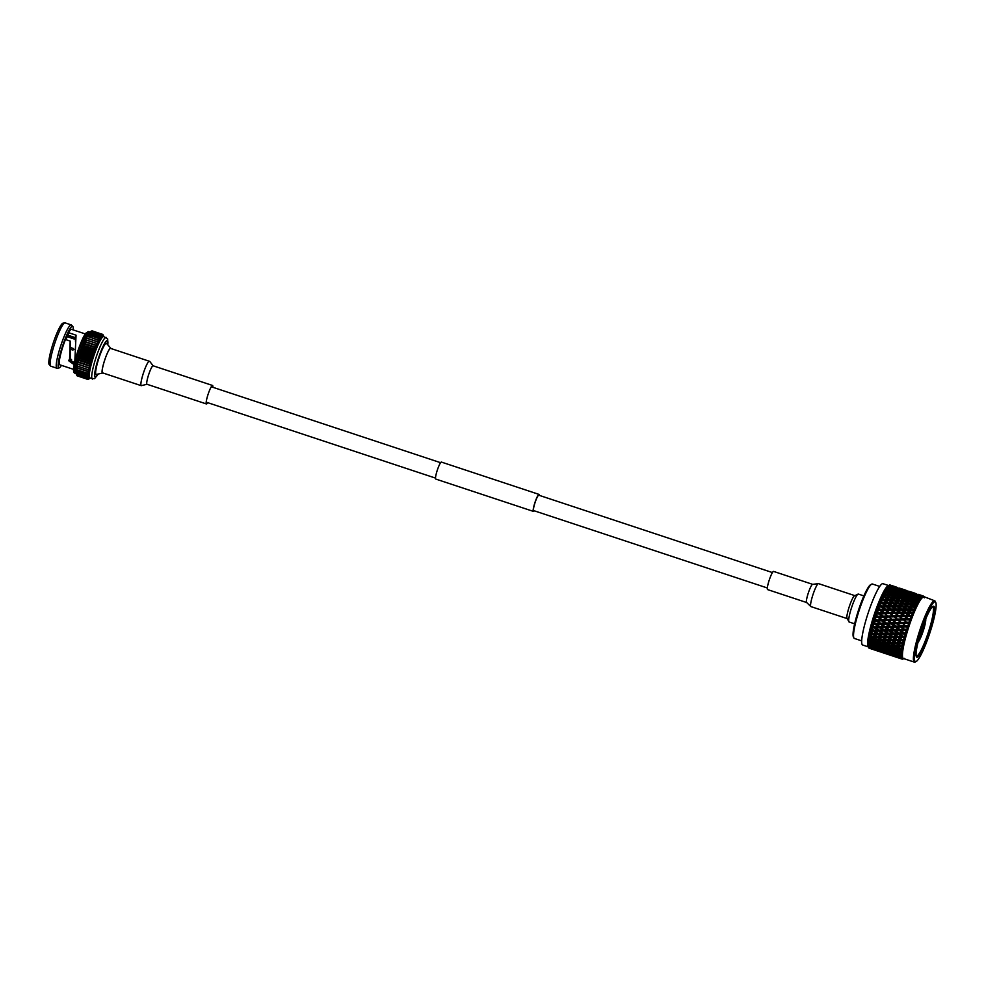 <?xml version="1.0" encoding="UTF-8"?>
<svg xmlns="http://www.w3.org/2000/svg" width="985" height="985" viewBox="0 0 985 985"><rect width="100%" height="100%" fill="white"/><g stroke="black" fill="none" stroke-linecap="round" stroke-linejoin="round"><path stroke-width="1.48" d="M772.437 572.568L538.783 495.196A8.114 1.219 108.3 0 0 535.138 502.362A8.114 1.219 108.3 0 0 533.685 510.612L767.34 587.971M539.324 495.381A8.951 1.342 108.3 0 0 539.054 494.408L441.403 462.076A8.951 1.342 108.3 0 0 437.377 469.968A8.951 1.342 108.3 0 0 435.776 479.067L533.427 511.4A8.951 1.342 108.3 0 0 534.227 510.784M539.054 494.408A8.951 1.342 108.3 0 0 535.027 502.301A8.951 1.342 108.3 0 0 533.427 511.4M102.563 372.859A12.879 1.921 -71.7 0 1 102.514 372.847A12.879 1.921 -71.7 0 1 104.779 359.894A12.879 1.921 -71.7 0 1 110.615 348.407A12.879 1.921 -71.7 0 1 110.652 348.419M207.7 402.668A9.727 1.453 -71.7 0 1 206.431 403.948A9.727 1.453 -71.7 0 1 206.407 403.936A9.727 1.453 -71.7 0 1 208.143 394.16A9.727 1.453 -71.7 0 1 212.551 385.467A9.727 1.453 -71.7 0 1 212.575 385.48A9.727 1.453 -71.7 0 1 212.809 387.265M102.514 372.847A12.879 1.921 -71.7 0 1 102.477 372.835L141.261 385.677A12.879 1.921 -71.7 0 1 141.261 385.677A12.879 1.921 -71.7 0 1 141.224 385.664A12.879 1.921 -71.7 0 1 143.527 372.724A12.879 1.921 -71.7 0 1 149.351 361.236A12.879 1.921 -71.7 0 1 149.4 361.249M89.943 378.215A21.916 3.275 -71.7 0 1 89.881 378.203A21.916 3.275 -71.7 0 1 89.82 378.178L87.505 379.262L77.113 375.814A23.726 3.546 -71.7 0 1 77.064 375.765L87.456 379.2L89.549 377.908L87.246 378.868L76.855 375.42L75.87 373.266A21.916 3.275 -71.7 0 1 75.746 372.909L76.818 375.334L87.209 378.769L89.352 377.415L87.074 378.24L76.682 374.792L75.746 372.909A21.916 3.275 -71.7 0 1 75.636 372.195L76.658 374.657L87.062 378.105L89.241 376.701L87 377.366L76.596 373.931L75.636 372.195A21.916 3.275 -71.7 0 1 75.599 371.271L76.584 373.758L86.988 377.193L89.216 375.777L87 376.282L76.596 372.835L75.599 371.271A21.916 3.275 -71.7 0 1 75.66 370.151L76.608 372.625L87.012 376.073L89.266 374.657L87.099 374.977L76.695 371.53L75.66 370.151A21.916 3.275 -71.7 0 1 75.796 368.833L76.719 371.283L87.123 374.731L89.401 373.34L87.283 373.475L76.879 370.028L75.796 368.833A21.916 3.275 -71.7 0 1 76.005 367.343L76.916 369.757L87.32 373.192L89.623 371.85L76.005 367.343A21.916 3.275 -71.7 0 1 76.301 365.706L77.199 368.033L87.603 371.48L89.918 370.2L76.301 365.706A21.916 3.275 -71.7 0 1 76.67 363.908L77.569 366.161L87.973 369.609L90.288 368.415L76.67 363.908A21.916 3.275 -71.7 0 1 77.113 362L78.024 364.154L88.416 367.59L90.731 366.506L77.113 362A21.916 3.275 -71.7 0 1 77.618 359.993L78.541 362.024L88.933 365.46L91.236 364.499L77.618 359.993A21.916 3.275 -71.7 0 1 78.197 357.912L79.132 359.796L89.524 363.243L91.802 362.418L78.197 357.912A21.916 3.275 -71.7 0 1 78.812 355.77L79.773 357.506L90.177 360.941L92.418 360.276L78.812 355.77A21.916 3.275 -71.7 0 1 79.49 353.603L80.487 355.166L90.879 358.602L93.095 358.097L79.49 353.603A21.916 3.275 -71.7 0 1 80.191 351.411L81.238 352.802L91.63 356.25L93.809 355.917L80.191 351.411A21.916 3.275 -71.7 0 1 80.942 349.256L82.026 350.451L92.43 353.886L94.548 353.763L80.942 349.256A21.916 3.275 -71.7 0 1 81.706 347.126L95.311 351.633L81.706 347.126A21.916 3.275 -71.7 0 1 82.494 345.07L96.099 349.577L82.494 345.07A21.916 3.275 -71.7 0 1 83.282 343.088L96.887 347.594L83.282 343.088A21.916 3.275 -71.7 0 1 84.07 341.216L97.675 345.723L96.493 343.445L86.101 339.997L84.07 341.216A21.916 3.275 -71.7 0 1 84.845 339.48L98.463 343.987L97.33 341.623L86.939 338.175L84.845 339.48A21.916 3.275 -71.7 0 1 85.609 337.88L99.214 342.386L98.143 339.973L87.751 336.525L85.609 337.88A21.916 3.275 -71.7 0 1 86.348 336.451L87.887 336.254L99.953 340.958L98.931 338.495L88.527 335.06L86.348 336.451A21.916 3.275 -71.7 0 1 87.049 335.208L88.662 334.826L99.054 338.261L100.655 339.714L99.67 337.227L89.266 333.792L87.049 335.208A21.916 3.275 -71.7 0 1 87.702 334.149L89.389 333.595L99.793 337.03L101.307 338.655L100.359 336.18L89.955 332.733L87.702 334.149A21.916 3.275 -71.7 0 1 88.305 333.299L90.078 332.573L100.47 336.02L101.923 337.806L100.987 335.356L90.595 331.908L88.305 333.299A21.916 3.275 -71.7 0 1 88.859 332.659L90.694 331.785L101.098 335.232L102.465 337.165L101.553 334.765L91.162 331.317L88.859 332.659A21.916 3.275 -71.7 0 1 89.352 332.253L91.248 331.243L101.652 334.678L102.957 336.747L102.058 334.42L91.654 330.972L89.475 332.167A21.916 3.275 -71.7 0 1 89.573 332.117M59.863 364.832A18.666 2.795 -71.7 0 1 59.802 364.819A18.666 2.795 -71.7 0 1 59.753 364.795A18.666 2.795 -71.7 0 1 65.466 339.505L70.169 341.069L69.578 359.205L68.531 360.608L74.171 364.684M61.439 365.349A21.916 3.275 -71.7 0 1 59.051 367.922A21.916 3.275 -71.7 0 1 58.718 367.873A21.916 3.275 -71.7 0 1 62.708 345.624A21.916 3.275 -71.7 0 1 72.631 326.306A21.916 3.275 -71.7 0 1 72.779 326.429A21.916 3.275 -71.7 0 1 73.173 329.901M59.051 367.922L57.179 368.23A22.803 3.411 -71.7 0 1 56.896 368.218A22.803 3.411 -71.7 0 1 56.834 368.181A22.803 3.411 -71.7 0 1 60.91 345.255A22.803 3.411 -71.7 0 1 71.24 324.902A22.803 3.411 -71.7 0 1 71.302 324.939A22.803 3.411 -71.7 0 1 71.474 325.062L72.779 326.429M50.863 366.211A22.803 3.411 -71.7 0 1 50.801 366.198A22.803 3.411 -71.7 0 1 50.727 366.161A22.803 3.411 -71.7 0 1 50.567 366.038A22.803 3.411 -71.7 0 1 54.729 343.469A22.803 3.411 -71.7 0 1 64.862 322.871A22.803 3.411 -71.7 0 1 65.133 322.883A22.803 3.411 -71.7 0 1 65.207 322.92M67.312 334.974L68.088 335.232L65.7 339.591M75.463 341.339L75.537 337.695L68.088 335.232L68.593 332.708A18.666 2.795 -71.7 0 1 71.536 329.372A18.666 2.795 -71.7 0 1 71.597 329.384M69.258 359.587L74.564 362.775M70.169 341.069L70.538 357.629L69.578 359.205L71.548 359.451M107.66 344.676A18.863 2.82 108.3 0 0 107.254 340.995A18.863 2.82 108.3 0 0 107.193 340.97A18.863 2.82 108.3 0 0 98.648 357.801A18.863 2.82 108.3 0 0 95.274 376.762A18.863 2.82 108.3 0 0 95.336 376.787A18.863 2.82 108.3 0 0 97.921 374.078M110.96 348.53A13.113 1.958 108.3 0 0 110.837 348.284A13.113 1.958 108.3 0 0 110.726 348.197A13.113 1.958 108.3 0 0 104.792 359.759A13.113 1.958 108.3 0 0 102.403 373.056A13.113 1.958 108.3 0 0 102.625 373.081A13.113 1.958 108.3 0 0 102.871 372.97M102.625 373.081L96.345 374.423A16.363 2.45 -71.7 0 1 96.124 374.411A16.363 2.45 -71.7 0 1 98.993 357.949A16.363 2.45 -71.7 0 1 106.405 343.334A16.363 2.45 -71.7 0 1 106.454 343.359A16.363 2.45 -71.7 0 1 106.589 343.457L110.837 348.284M96.124 374.411A16.363 2.45 -71.7 0 1 96.074 374.398L94.794 373.98M75.525 339.283L66.709 336.365M73.937 349.577L73.432 348.53L70.07 347.422L73.321 348.481L73.838 349.527L72.804 350.057L70.058 349.146M73.432 348.53L73.838 349.527M69.701 359.02L71.289 360.03L69.27 359.784M66.955 335.774L75.537 338.618M75.513 339.456L66.648 336.513M75.537 337.695L76.054 335.171L68.593 332.708M74.798 361.692L76.054 335.171M90.583 378.018L88.281 379.299A23.726 3.546 -71.7 0 1 88.194 379.336L90.164 378.215L87.85 379.397A23.726 3.546 -71.7 0 1 87.788 379.397L89.82 378.178A21.916 3.275 -71.7 0 1 89.549 377.908A21.916 3.275 -71.7 0 1 89.352 377.415A21.916 3.275 -71.7 0 1 89.241 376.701A21.916 3.275 -71.7 0 1 89.216 375.777A21.916 3.275 -71.7 0 1 89.266 374.657A21.916 3.275 -71.7 0 1 89.401 373.34A21.916 3.275 -71.7 0 1 89.623 371.85A21.916 3.275 -71.7 0 1 89.918 370.2A21.916 3.275 -71.7 0 1 90.288 368.415A21.916 3.275 -71.7 0 1 90.731 366.506L77.113 362M90.127 378.277L88.281 379.299M77.359 375.901L87.788 379.397M76.818 375.334A23.726 3.546 -71.7 0 0 76.855 375.42L75.931 373.401A21.916 3.275 -71.7 0 1 75.87 373.266M90.731 366.506A21.916 3.275 -71.7 0 1 91.236 364.499L77.618 359.993M91.236 364.499A21.916 3.275 -71.7 0 1 91.802 362.418L78.197 357.912M91.802 362.418A21.916 3.275 -71.7 0 1 92.418 360.276L90.755 359.008L78.812 355.77M92.418 360.276A21.916 3.275 -71.7 0 1 93.095 358.097L91.494 356.656L81.102 353.209L79.49 353.603M93.095 358.097A21.916 3.275 -71.7 0 1 93.809 355.917L92.282 354.304L81.89 350.857L80.191 351.411M93.809 355.917A21.916 3.275 -71.7 0 1 94.548 353.763L93.095 351.977L82.703 348.53L80.942 349.256M94.548 353.763A21.916 3.275 -71.7 0 1 95.311 351.633L93.944 349.7L83.54 346.252L81.706 347.126M95.311 351.633A21.916 3.275 -71.7 0 1 96.099 349.577L94.794 347.508L84.39 344.06L82.494 345.07M96.099 349.577A21.916 3.275 -71.7 0 1 96.887 347.594L95.644 345.415L85.252 341.967L83.282 343.088M102.058 334.42A23.726 3.546 -71.7 0 1 102.132 334.383L91.74 330.935A23.726 3.546 -71.7 0 0 91.654 330.972L89.352 332.253A21.916 3.275 -71.7 0 1 89.475 332.167M102.132 334.383L103.376 336.562L102.477 334.309L91.864 330.972M102.477 334.309A23.726 3.546 -71.7 0 1 102.551 334.321L103.72 336.599L102.822 334.457L92.147 330.874A23.726 3.546 -71.7 0 0 92.085 330.874M102.822 334.457A23.726 3.546 -71.7 0 1 102.871 334.506L103.905 336.661M50.567 366.038L49.25 364.672A21.916 3.275 -71.7 0 1 53.252 342.977A21.916 3.275 -71.7 0 1 62.991 323.178L64.862 322.871M96.887 347.594A21.916 3.275 -71.7 0 1 97.675 345.723A21.916 3.275 -71.7 0 1 98.463 343.987A21.916 3.275 -71.7 0 1 99.214 342.386A21.916 3.275 -71.7 0 1 99.953 340.958A21.916 3.275 -71.7 0 1 100.655 339.714A21.916 3.275 -71.7 0 1 101.307 338.655A21.916 3.275 -71.7 0 1 101.923 337.806A21.916 3.275 -71.7 0 1 102.465 337.165A21.916 3.275 -71.7 0 1 102.957 336.747A21.916 3.275 -71.7 0 1 103.376 336.562A21.916 3.275 -71.7 0 1 103.659 336.575A21.916 3.275 -71.7 0 1 103.72 336.599M916.173 656.072A26.004 3.891 108.3 0 0 916.346 656.158A26.004 3.891 108.3 0 0 924.164 643.599A26.004 3.891 108.3 0 0 932.376 617.62A26.004 3.891 108.3 0 0 932.696 606.772A26.004 3.891 108.3 0 0 932.5 606.748M916.198 661.477L915.176 662.006A32.296 4.826 -71.7 0 1 914.363 662.129A32.296 4.826 -71.7 0 1 916.949 639.733A32.296 4.826 -71.7 0 1 929.877 606.034A32.296 4.826 -71.7 0 1 934.666 600.801A32.296 4.826 -71.7 0 1 935.245 601.392L935.75 602.426A31.471 4.703 108.3 0 0 930.529 606.945A31.471 4.703 108.3 0 0 917.343 641.937A31.471 4.703 108.3 0 0 916.198 661.477A31.471 4.703 108.3 0 0 920.064 656.503A31.471 4.703 108.3 0 0 932.044 625.881A31.471 4.703 108.3 0 0 935.75 602.426M914.363 662.129L903.43 658.509A32.296 4.826 -71.7 0 1 906.015 636.113A32.296 4.826 -71.7 0 1 918.943 602.414A32.296 4.826 -71.7 0 1 923.733 597.181L923.154 595.95L920.766 595.162L922.354 595.679M902.863 659.027L904.292 658.349L902.949 659.051A33.293 4.974 -71.7 0 1 902.937 659.051L902.728 659.137A33.293 4.974 -71.7 0 1 902.506 659.174L902.322 659.174A33.293 4.974 -71.7 0 1 902.309 659.174L903.368 658.534L902.137 659.125A33.293 4.974 -71.7 0 1 901.964 659.027L903.134 658.399L901.817 658.903A33.293 4.974 -71.7 0 1 901.817 658.891L902.925 658.165L901.694 658.719A33.293 4.974 -71.7 0 1 901.558 658.485L902.753 657.845L901.46 658.226A33.293 4.974 -71.7 0 1 901.46 658.214L902.605 657.401L901.374 657.918A33.293 4.974 -71.7 0 1 901.3 657.549L902.506 656.909L901.238 657.167A33.293 4.974 -71.7 0 1 901.238 657.155L902.432 656.281L901.201 656.736A33.293 4.974 -71.7 0 1 901.176 656.232L902.395 655.616L901.164 655.739A33.293 4.974 -71.7 0 1 901.164 655.714L902.395 654.803L901.176 655.197A33.293 4.974 -71.7 0 1 901.201 654.557L902.432 653.966L901.238 653.954A33.293 4.974 -71.7 0 1 901.238 653.929L902.494 652.981L901.287 653.301A33.293 4.974 -71.7 0 1 901.361 652.538L902.592 651.984L901.447 651.848A33.293 4.974 -71.7 0 1 901.447 651.811L902.74 650.839L901.546 651.085A33.293 4.974 -71.7 0 1 901.669 650.211L902.9 649.706L901.792 649.423A33.293 4.974 -71.7 0 1 901.804 649.386L903.122 648.413L901.94 648.561A33.293 4.974 -71.7 0 1 902.125 647.601L903.343 647.157L902.285 646.726A33.293 4.974 -71.7 0 1 902.297 646.689L903.627 645.729L902.482 645.791A33.293 4.974 -71.7 0 1 902.703 644.732L903.922 644.362L902.9 643.784A33.293 4.974 -71.7 0 1 902.913 643.747L904.267 642.823L903.134 642.774A33.293 4.974 -71.7 0 1 903.405 641.654L904.612 641.346L903.651 640.644A33.293 4.974 -71.7 0 1 903.664 640.595L905.018 639.721L903.922 639.573A33.293 4.974 -71.7 0 1 904.218 638.391L905.412 638.169L904.501 637.344A33.293 4.974 -71.7 0 1 904.513 637.283L905.868 636.482L904.809 636.224A33.293 4.974 -71.7 0 1 905.153 634.993L906.323 634.869L905.461 633.909A33.293 4.974 -71.7 0 1 905.474 633.86L906.828 633.121L905.794 632.764A33.293 4.974 -71.7 0 1 906.175 631.508L907.32 631.471L906.508 630.4A33.293 4.974 -71.7 0 1 906.52 630.351L907.862 629.698L906.865 629.23A33.293 4.974 -71.7 0 1 907.271 627.962L908.392 628.036L907.628 626.854A33.293 4.974 -71.7 0 1 907.653 626.792L908.97 626.251L908.022 625.684A33.293 4.974 -71.7 0 1 908.441 624.416L909.537 624.588L908.823 623.32A33.293 4.974 -71.7 0 1 908.835 623.259L910.14 622.828L909.217 622.163A33.293 4.974 -71.7 0 1 909.66 620.907L910.719 621.19L910.054 619.824A33.293 4.974 -71.7 0 1 910.078 619.774L911.359 619.454L910.472 618.703A33.293 4.974 -71.7 0 1 910.928 617.496L911.95 617.878L911.322 616.438A33.293 4.974 -71.7 0 1 911.347 616.388L912.59 616.204L911.741 615.354A33.293 4.974 -71.7 0 1 912.208 614.197L913.193 614.677L912.615 613.199A33.293 4.974 -71.7 0 1 912.627 613.15L913.846 613.089L913.033 612.165A33.293 4.974 -71.7 0 1 913.489 611.069L914.449 611.648L913.895 610.121A33.293 4.974 -71.7 0 1 913.92 610.084L915.09 610.158L914.314 609.161A33.293 4.974 -71.7 0 1 914.769 608.139L915.681 608.828L915.163 607.277A33.293 4.974 -71.7 0 1 915.188 607.24L916.309 607.462L915.582 606.391A33.293 4.974 -71.7 0 1 916.025 605.467L916.9 606.243L916.407 604.679A33.293 4.974 -71.7 0 1 916.419 604.642L917.503 605.012L916.801 603.891A33.293 4.974 -71.7 0 1 917.232 603.066L918.069 603.928L917.601 602.377A33.293 4.974 -71.7 0 1 917.614 602.34L918.648 602.845L917.971 601.687A33.293 4.974 -71.7 0 1 918.18 601.33A33.293 4.974 -71.7 0 1 918.377 600.973L919.177 601.921L918.722 600.382A33.293 4.974 -71.7 0 1 918.746 600.357L919.731 600.998L919.079 599.803L914.462 597.92L912.787 598.227L913.144 597.169L910.238 595.568L908.552 595.9L908.921 594.854L906.003 593.315L904.304 593.672L904.673 592.625L901.743 591.148L900.019 591.517L900.401 590.495L897.446 589.079L895.722 589.461L896.091 588.451L892.619 587.232M905.018 639.721L902.358 639.733L903.664 640.595M871.823 647.428L871.553 648.438L874.914 649.768L868.647 647.699A33.293 4.974 -71.7 0 1 868.622 647.674L868.524 647.441A33.293 4.974 -71.7 0 1 868.425 647.157L870.014 647.81L868.007 646.394A32.296 4.826 -71.7 0 1 871.811 622.311A32.296 4.826 -71.7 0 1 884.099 590.877A32.296 4.826 -71.7 0 1 888.076 585.767A32.296 4.826 -71.7 0 1 888.236 585.693M869.078 648.167A33.293 4.974 -71.7 0 1 869.053 648.155L875.345 650.235L869.078 648.167M868.905 648.044A33.293 4.974 -71.7 0 1 868.77 647.884L870.383 648.487L868.905 648.044M869.73 645.323L868.179 645.064A33.293 4.974 -71.7 0 1 868.179 644.547L871.54 645.003L871.208 646.062L874.471 647.65L876.281 647.305L875.973 648.364L879.26 649.891L872.772 647.736L871.614 646.394L871.306 647.428L874.618 648.893L868.351 646.837L867.797 645.741L868.425 647.157M868.351 646.837A33.293 4.974 -71.7 0 1 868.339 646.788L871.306 647.428M868.278 646.443A33.293 4.974 -71.7 0 1 868.228 646.037L869.804 646.751L867.76 645.569L868.339 646.788M874.471 647.65L871.257 647.046L867.637 644.559L868.228 646.037M868.204 645.606A33.293 4.974 -71.7 0 1 868.204 645.532L871.208 646.062M869.792 643.537L868.228 643.34A33.293 4.974 -71.7 0 1 868.278 642.7L871.602 643.267L871.257 644.325L874.471 646.037L871.208 645.557L867.625 643.033L868.179 644.547M868.191 644.005A33.293 4.974 -71.7 0 1 868.204 643.919L871.257 644.325M868.228 643.34L867.637 642.725L868.204 643.919M870.001 641.42L868.413 641.272A33.293 4.974 -71.7 0 1 868.511 640.533L871.811 641.21L871.442 642.257L874.618 644.079L871.306 643.71L867.748 641.161L868.278 642.7M868.339 642.06A33.293 4.974 -71.7 0 1 868.339 641.949L871.442 642.257M868.413 641.272L867.785 640.804L868.339 641.949M870.358 638.994L868.745 638.896A33.293 4.974 -71.7 0 1 868.881 638.058L872.156 638.859L871.774 639.881L874.902 641.801L871.54 641.543L868.019 638.97L868.511 640.533M868.61 639.782A33.293 4.974 -71.7 0 1 868.635 639.671L871.774 639.881M868.745 638.896L868.068 638.563L868.635 639.671M870.851 636.298L869.213 636.236A33.293 4.974 -71.7 0 1 869.398 635.325L872.636 636.236L872.242 637.221L875.32 639.24L871.91 639.08L868.413 636.507L868.881 638.058M869.029 637.233A33.293 4.974 -71.7 0 1 869.053 637.098L872.242 637.221M869.213 636.236L868.499 636.051L869.053 637.098M872.217 630.215L870.543 630.228A33.293 4.974 -71.7 0 1 870.802 629.169L873.954 630.326L873.572 631.213L876.551 633.367L878.312 633.441L877.93 634.352L880.935 636.495L877.45 636.445L873.227 633.38L869.817 633.343A33.293 4.974 -71.7 0 1 870.038 632.345L873.227 633.38L872.845 634.315L875.874 636.421L872.427 636.335L868.942 633.786L869.398 635.325M869.583 634.414A33.293 4.974 -71.7 0 1 869.62 634.266L872.845 634.315M869.817 633.343L869.041 633.293L869.62 634.266M873.067 626.903L871.38 626.94A33.293 4.974 -71.7 0 1 871.676 625.844L874.791 627.113L874.409 627.925L877.364 630.141L879.088 630.302L878.706 631.151L881.673 633.343L883.422 633.466L883.04 634.34L886.032 636.507L887.78 636.581L887.399 637.492L890.403 639.622L886.931 639.585L882.695 636.519L880.935 636.495L882.695 636.519L878.312 633.441L873.067 633.367L869.595 630.843L870.038 632.345M870.26 631.373A33.293 4.974 -71.7 0 1 870.297 631.225L873.572 631.213M870.543 630.228L869.718 630.314L870.297 631.225M874.027 623.468L872.316 623.53A33.293 4.974 -71.7 0 1 872.648 622.397L875.714 623.776L875.357 624.502L878.263 626.768L879.962 627.026L879.605 627.79L882.535 630.043L884.247 630.252L883.877 631.053L886.832 633.281L888.556 633.441L888.174 634.291L891.142 636.482L892.89 636.593L892.508 637.48L895.5 639.647L897.249 639.708L896.867 640.619L899.871 642.762L896.399 642.712L892.164 639.647L890.403 639.622L892.164 639.647L883.422 633.466L878.312 633.441L870.358 627.716L870.802 629.169M871.06 628.147A33.293 4.974 -71.7 0 1 871.109 627.987L874.409 627.925M871.38 626.94L870.506 627.162L871.109 627.987M902.9 643.784L899.871 642.762L901.632 642.786L888.556 633.441L883.422 633.466L871.971 624.773L871.232 624.453L871.676 625.844M871.971 624.773A33.293 4.974 -71.7 0 1 872.02 624.613L875.357 624.502M872.316 623.53L871.393 623.874L872.02 624.613M876.194 616.413L874.471 616.487A33.293 4.974 -71.7 0 1 874.852 615.329L882.006 620.218L881.661 620.796L884.542 623.099L886.204 623.505L885.86 624.145L888.741 626.423L890.415 626.78L890.058 627.47L892.964 629.735L894.651 630.055L894.282 630.782L897.2 633.035L898.911 633.293L888.556 633.441L872.969 621.301L872.205 621.079L872.648 622.397M872.969 621.301A33.293 4.974 -71.7 0 1 873.018 621.129L876.391 621.006L880.947 623.653L876.736 620.365L872.378 620.488L873.018 621.129M873.35 620.021A33.293 4.974 -71.7 0 1 873.707 618.875L875.074 619.959L872.378 620.488M875.074 619.959L876.724 619.897L874.064 617.767L873.252 617.644L873.707 618.875M874.064 617.767A33.293 4.974 -71.7 0 1 874.114 617.595L877.5 617.46M874.471 616.487L873.449 617.053L874.114 617.595M877.389 612.879L875.653 612.941A33.293 4.974 -71.7 0 1 876.047 611.796L891.474 623.357L891.142 623.936L894.011 626.226L895.661 626.645L895.316 627.273L898.209 629.563L899.884 629.92L899.527 630.597L902.432 632.875L904.119 633.183L898.911 633.293L898.542 634.069L901.472 636.31L903.196 636.519L875.209 614.209L874.372 614.197L874.852 615.329M875.209 614.209A33.293 4.974 -71.7 0 1 875.271 614.049L878.682 613.926M875.653 612.941L874.569 613.606L875.271 614.049M905.461 633.909L876.428 610.7L875.554 610.786L876.047 611.796M876.428 610.7A33.293 4.974 -71.7 0 1 876.49 610.528L879.913 610.429L882.732 612.695L879.063 612.818M876.872 609.444A33.293 4.974 -71.7 0 1 877.29 608.324L878.62 609.395L876.872 609.444L875.763 610.195L876.49 610.528M878.62 609.395L880.184 610.109L880.307 609.346L877.684 607.252L876.773 607.437L877.29 608.324M877.684 607.252A33.293 4.974 -71.7 0 1 877.746 607.092L881.181 607.019L883.988 609.247L880.307 609.346M878.14 606.034A33.293 4.974 -71.7 0 1 878.558 604.95L879.888 606.009L878.14 606.034L876.982 606.871L877.746 607.092M879.888 606.009L881.415 606.822L881.575 605.984L878.965 603.928L878.004 604.187L878.558 604.95M878.965 603.928A33.293 4.974 -71.7 0 1 879.026 603.768L882.462 603.743L885.269 605.935L881.575 605.984M879.42 602.771A33.293 4.974 -71.7 0 1 879.851 601.736L881.181 602.758L879.42 602.771L878.226 603.645L879.026 603.768M881.181 602.758L882.659 603.657L882.868 602.758L880.245 600.764L879.26 601.109L879.851 601.736M880.245 600.764A33.293 4.974 -71.7 0 1 880.307 600.616L883.754 600.653L886.549 602.771L882.868 602.758M880.713 599.668A33.293 4.974 -71.7 0 1 881.132 598.708L882.462 599.693L879.47 600.591M882.462 599.693L883.914 600.69L884.148 599.717L881.526 597.796L880.504 598.215L881.132 598.708M881.526 597.796A33.293 4.974 -71.7 0 1 881.587 597.661L885.022 597.772L887.83 599.803L884.148 599.717M881.981 596.787A33.293 4.974 -71.7 0 1 882.4 595.9L883.73 596.848L881.981 596.787L880.713 597.735L881.587 597.661M883.73 596.848L885.146 597.92L885.416 596.91L882.782 595.063L881.723 595.543L882.4 595.9M882.782 595.063A33.293 4.974 -71.7 0 1 882.843 594.94L886.266 595.137L889.086 597.082L885.416 596.91M883.225 594.152A33.293 4.974 -71.7 0 1 883.631 593.352L884.973 594.25L883.225 594.152L881.932 595.112L882.843 594.94M884.973 594.25L886.352 595.396L886.648 594.361L884.001 592.613L882.917 593.142L883.631 593.352M884.001 592.613A33.293 4.974 -71.7 0 1 884.062 592.502L887.46 592.785L890.305 594.632L886.648 594.361M884.432 591.788A33.293 4.974 -71.7 0 1 884.813 591.098L886.168 591.948L884.062 592.502M886.168 591.948L887.51 593.167L887.83 592.108L885.17 590.446L884.05 591.025L884.813 591.098M885.17 590.446A33.293 4.974 -71.7 0 1 885.195 590.409L888.605 590.741L891.474 592.477L887.83 592.108M868.228 646.85L862.651 645.015A32.296 4.826 -71.7 0 1 865.249 622.606A32.296 4.826 -71.7 0 1 878.177 588.919A32.296 4.826 -71.7 0 1 882.966 583.686L888.532 585.533M879.703 586.432L872.414 584.019A28.663 4.285 108.3 0 0 871.7 584.13A28.663 4.285 108.3 0 0 868.167 588.661A28.663 4.285 108.3 0 0 857.258 616.561A28.663 4.285 108.3 0 0 853.884 637.935A28.663 4.285 108.3 0 0 854.389 638.452L861.69 640.866M853.884 637.935L853.379 636.901A27.839 4.162 -71.7 0 1 856.654 616.142A27.839 4.162 -71.7 0 1 867.243 589.055A27.839 4.162 -71.7 0 1 870.678 584.659L871.7 584.13M917.183 646.012A26.841 4.014 -71.7 0 1 933.066 606.341A26.841 4.014 -71.7 0 1 933.411 617.435A26.841 4.014 -71.7 0 1 924.238 645.889A26.841 4.014 -71.7 0 1 916.382 656.724A26.841 4.014 -71.7 0 1 917.183 646.012M925.728 619.048A12.694 1.896 108.3 0 1 925.358 623.037L924.829 622.335L924.977 623.702A11.438 1.711 108.3 0 0 925.297 620.107M924.977 623.702L924.004 623.382M812.674 584.351L773.619 571.423A9.567 1.428 108.3 0 0 770.738 576.04A9.567 1.428 108.3 0 0 767.709 585.607A9.567 1.428 108.3 0 0 767.598 589.596L806.653 602.524A9.567 1.428 108.3 0 1 806.777 598.535A9.567 1.428 108.3 0 1 811.258 585.903A9.567 1.428 108.3 0 1 812.674 584.351L818.523 583.625A12.103 1.81 108.3 0 0 816.725 585.582A12.103 1.81 108.3 0 0 811.061 601.552A12.103 1.81 108.3 0 0 810.914 606.6L847.223 618.617A12.103 1.81 108.3 0 1 847.359 613.569A12.103 1.81 108.3 0 1 853.035 597.612A12.103 1.81 108.3 0 1 854.82 595.642L858.366 594.078A14.701 2.204 108.3 0 0 856.187 596.454A14.701 2.204 108.3 0 0 849.304 615.859A14.701 2.204 108.3 0 0 849.119 621.991L854.648 623.825M918.069 642.158A12.694 1.896 108.3 0 0 919.03 640.853L918.118 641.247L919.03 640.853L918.709 639.684M923.536 624.625L925.075 624.342A12.694 1.896 108.3 0 1 919.534 639.967L918.623 640.361L919.534 639.967L918.98 638.723M918.352 641.05A11.438 1.711 108.3 0 0 919.239 639.868M919.744 638.982A11.438 1.711 108.3 0 0 924.706 625.007M891.536 585.496L889.898 584.979A33.293 4.974 -71.7 0 1 890.083 585.004L891.597 585.558M889.689 584.991A33.293 4.974 -71.7 0 1 889.714 584.991L895.968 587.072L889.689 584.991L888.458 585.607M897.163 588.464L897.557 587.54L894.405 586.494M894.503 586.469L897.557 587.54M892.73 586.888L893.112 586.001L892.361 585.755L893.949 586.272L890.243 585.065M896.535 587.146L893.112 586.001M888.076 585.767L889.295 585.139A33.293 4.974 -71.7 0 1 889.295 585.139A33.293 4.974 -71.7 0 1 889.48 585.053L890.92 585.607L887.916 585.866L889.024 585.299L895.291 587.38L888.999 585.324L887.78 585.952L890.169 586.124L887.14 586.531L888.224 586.001L894.478 588.094L888.187 586.038L886.992 586.678L889.307 587.035L887.608 586.703L886.254 587.565L890.649 587.7L893.567 589.19L887.276 587.146L886.094 587.774L888.347 588.316L886.635 588.045L885.293 588.956L889.664 589.042L892.558 590.655L888.95 590.175L886.266 588.624L885.109 589.227L887.288 589.966L885.22 590.36A33.293 4.974 -71.7 0 1 885.22 590.36M896.498 588.771L896.879 587.799L893.555 586.666M893.875 586.592L896.879 587.799M892.114 587.011L892.508 586.063M901.583 590.138L901.964 589.19L898.726 588.107M898.936 588.045L901.964 589.19M906.643 591.603L907.025 590.68L903.873 589.633M903.971 589.609L907.025 590.68M902.198 590.027L902.58 589.141L901.829 588.882L903.417 589.412L899.502 588.131M906.003 590.286L902.58 589.141M893.136 587.109L899.637 589.264L896.091 588.451M891.388 587.503L891.77 586.506M900.856 590.643L901.238 589.646L897.827 588.476M898.246 588.365L901.238 589.646M905.978 591.911L906.36 590.938L903.023 589.806M903.343 589.732L906.36 590.938M911.051 593.278L911.433 592.33L908.195 591.234M908.416 591.185L911.433 592.33M916.112 594.743L916.493 593.82L913.341 592.773M913.44 592.748L916.493 593.82M911.654 593.155L912.048 592.268L911.297 592.022L912.873 592.539L908.97 591.271M915.471 593.413L912.048 592.268M889.307 587.035L890.563 588.39L890.933 587.356M893.567 589.19L894.836 590.532L895.205 589.486L892.275 588.008L890.563 588.39M892.275 588.008L898.776 590.163L895.205 589.486M897.446 589.079L903.959 591.234L900.401 590.495M901.743 591.148L905.301 591.874L909.487 594.657L909.869 593.623L906.914 592.219L905.19 592.601L905.572 591.591L902.088 590.372M902.605 590.249L909.106 592.391L905.572 591.591M910.325 593.77L910.706 592.785L907.308 591.603M907.727 591.505L910.706 592.785M915.447 595.051L915.828 594.078L912.492 592.945M912.812 592.859L915.828 594.078M920.519 596.405L920.913 595.457L917.663 594.374M917.885 594.324L934.666 600.801M922.908 595.876L922.797 595.9A33.293 4.974 -71.7 0 0 922.576 595.937L920.913 595.457M921.135 596.294L921.517 595.408L918.439 594.398M923.474 596.184L923.327 596.048A33.293 4.974 -71.7 0 0 923.154 595.95L921.517 595.408M888.347 588.316L889.627 589.633L889.984 588.587M892.558 590.655L893.851 591.96L894.208 590.901L891.314 589.301L889.627 589.633M891.314 589.301L897.815 591.456L894.208 590.901M897.815 591.456L899.096 592.773L899.453 591.714L896.535 590.175L894.836 590.532M896.535 590.175L903.036 592.33L899.453 591.714M898.776 590.163L900.019 591.517M906.914 592.219L913.415 594.374L909.869 593.623M906.003 593.315L909.574 593.967L913.772 596.799L914.142 595.765L911.211 594.287L914.769 595.002L918.968 597.796L919.337 596.762L916.382 595.346L914.659 595.74L915.04 594.718L911.544 593.499M912.061 593.376L918.574 595.531L915.04 594.718M919.793 596.91L920.175 595.913L916.776 594.743M917.195 594.644L922.132 596.147L922.797 597.316L922.354 596.024A33.293 4.974 -71.7 0 1 922.366 596.024L923.142 597.156L922.576 595.937M887.288 589.966L888.605 591.234L888.95 590.175M891.474 592.477L892.792 593.721L893.124 592.662L890.255 590.938L888.605 591.234M890.255 590.938L893.875 591.419L896.756 593.093L893.124 592.662M896.756 593.093L898.074 594.361L898.418 593.302L895.525 591.64L893.851 591.96M895.525 591.64L899.133 592.17L902.038 593.795L898.418 593.302M902.038 593.795L903.331 595.088L903.676 594.041L900.783 592.428L899.096 592.773M900.783 592.428L907.284 594.583L903.676 594.041M903.036 592.33L904.304 593.672M908.244 593.302L904.673 592.625M911.211 594.287L909.487 594.657M916.382 595.346L919.928 596.134L922.046 597.92L921.861 596.331L920.175 595.913M890.305 594.632L891.659 595.814L891.979 594.768L889.135 592.933L887.51 593.167M889.135 592.933L892.767 593.29L895.624 595.088L891.979 594.768M895.624 595.088L896.978 596.294L897.298 595.248L894.429 593.462L892.792 593.721M894.429 593.462L898.074 593.881L900.943 595.617L897.298 595.248M900.943 595.617L902.26 596.861L902.605 595.802L899.724 594.078L898.074 594.361M899.724 594.078L903.356 594.546L906.225 596.233L902.605 595.802M906.225 596.233L907.53 597.501L907.875 596.442L904.993 594.78L903.331 595.088M904.993 594.78L908.601 595.309L911.494 596.935L907.875 596.442M907.284 594.583L908.552 595.9M910.238 595.568L916.752 597.723L913.144 597.169M912.504 595.469L908.921 594.854M916.752 597.723L918.032 599.04L918.389 597.981L915.471 596.442L913.772 596.799M915.471 596.442L919.054 597.107L921.184 598.892L921.037 597.107L919.337 596.762M917.712 596.442L914.142 595.765M920.679 597.415L920.753 597.439A33.293 4.974 -71.7 0 1 920.753 597.439L918.968 597.796M889.086 597.082L890.477 598.19L890.76 597.169L887.941 595.236L886.352 595.396M887.941 595.236L891.597 595.482L894.442 597.39L890.76 597.169M894.442 597.39L895.821 598.535L896.116 597.501L893.272 595.617L891.659 595.814M893.272 595.617L896.929 595.913L899.785 597.772L896.116 597.501M899.785 597.772L901.14 598.954L901.447 597.895L898.603 596.073L896.978 596.294M898.603 596.073L902.248 596.43L905.092 598.215L901.447 597.895M905.092 598.215L906.434 599.434L906.766 598.375L903.91 596.602L902.26 596.861M903.91 596.602L907.542 597.009L910.411 598.757L906.766 598.375M910.411 598.757L911.728 600L912.073 598.942L909.192 597.218L907.53 597.501M909.192 597.218L912.812 597.686L915.705 599.372L912.073 598.942M911.494 596.935L912.787 598.227M914.462 597.92L918.069 598.449L920.224 600.234L919.781 598.732A33.293 4.974 -71.7 0 1 919.793 598.72L918.389 597.981M919.719 598.708L918.032 599.04M890.797 600.788L894.491 600.899L902.851 606.957L897.31 606.883L901.595 609.937L901.792 609.025L898.997 606.883L897.495 606.846L893.21 603.78L897.495 606.846L897.717 605.923L894.897 603.805L893.383 603.817L889.123 600.751L893.383 603.817L893.617 602.857L887.83 599.803L889.258 600.838L889.517 599.853L886.697 597.833L885.146 597.92M886.697 597.833L890.378 597.981L893.198 599.976L889.517 599.853M893.198 599.976L894.614 601.047L894.885 600.05L892.053 598.067L890.477 598.19M892.053 598.067L895.734 598.264L898.566 600.222L894.885 600.05M898.566 600.222L899.958 601.33L900.241 600.308L897.409 598.375L895.821 598.535M897.409 598.375L901.078 598.621L903.91 600.518L900.241 600.308M903.91 600.518L905.277 601.675L905.584 600.628L902.74 598.745L901.14 598.954M902.74 598.745L906.397 599.052L909.241 600.899L905.584 600.628M909.241 600.899L910.608 602.081L910.916 601.035L908.059 599.2L906.434 599.434M908.059 599.2L911.716 599.557L914.572 601.355L910.916 601.035M914.572 601.355L915.915 602.574L916.235 601.515L913.378 599.73L911.728 600M913.378 599.73L918.377 600.973M915.705 599.372L917.01 600.641L917.355 599.582M918.66 600.345L917.01 600.641M886.549 602.771L888.014 603.719L888.236 602.783L885.429 600.678L883.754 600.653M885.429 600.678L889.123 600.751M893.617 602.857L897.31 602.943L898.739 603.977L898.985 602.992L896.165 600.961L894.614 601.047M896.165 600.961L899.847 601.121L902.666 603.115L898.985 602.992M902.666 603.115L904.082 604.187L904.353 603.177L901.534 601.195L899.958 601.33M901.534 601.195L905.203 601.404L908.035 603.349L904.353 603.177M908.035 603.349L909.426 604.47L909.709 603.448L906.877 601.503L905.277 601.675M906.877 601.503L910.546 601.761L913.378 603.657L909.709 603.448M913.378 603.657L914.757 604.802L915.053 603.768L912.208 601.884L910.608 602.081M912.208 601.884L917.232 603.066M917.54 602.34L915.915 602.574M917.971 601.687L916.235 601.515M885.269 605.935L886.771 606.785L886.956 605.91L884.148 603.743L878.226 603.645M893.21 603.78L887.83 603.743L892.127 606.797L892.336 605.886L889.517 603.743L882.462 603.743M884.148 603.743L887.83 603.743M891.93 602.832L888.236 602.783M894.897 603.805L898.591 603.879M902.679 606.92L906.963 609.986L907.173 609.05L904.365 606.945L902.851 606.957L903.085 605.997L900.278 603.928L898.135 603.546M900.278 603.928L903.959 604.039L906.779 606.083L903.085 605.997M913.895 610.121L912.319 610.084L908.059 607.019L910.866 609.099L912.319 610.084L912.553 609.124L906.779 606.083L908.207 607.105L908.453 606.12L905.634 604.101L904.082 604.187M905.634 604.101L909.315 604.248L912.147 606.255L908.453 606.12M912.147 606.255L913.551 607.326L913.821 606.317L911.002 604.334L909.426 604.47M911.002 604.334L916.025 605.467M916.346 604.642L914.757 604.802M916.801 603.891L915.053 603.768M883.988 609.247L885.527 610.01L885.663 609.21L882.855 606.994L876.982 606.871M914.449 611.648L912.319 610.084L906.779 610.01L911.063 613.064L911.273 612.165L908.466 610.023L901.595 609.937L905.707 613.052L905.892 612.19L903.085 610.01L901.595 609.937L897.495 606.846L891.93 606.883L896.239 609.924L896.424 609.05L893.617 606.871L886.549 606.932L890.883 609.949L891.043 609.112L888.236 606.908L881.181 607.019M882.855 606.994L886.549 606.932M888.236 606.908L891.93 606.883M890.649 605.898L886.956 605.91M893.617 606.871L897.31 606.883M896.03 605.898L892.336 605.886M901.398 605.96L897.717 605.923M904.365 606.945L908.059 607.019M909.746 607.056L913.427 607.179L914.769 608.139M915.102 607.228L913.551 607.326M915.582 606.391L913.821 606.317M882.732 612.695L884.308 613.36L884.407 612.633L881.587 610.38L875.763 610.195M912.615 613.199L905.486 613.199L909.82 616.216L909.98 615.379L907.173 613.187L905.707 613.052L901.595 609.937L896.018 610.072L900.352 613.089L900.512 612.251L897.704 610.047L890.649 610.158L894.996 613.15L895.143 612.35L892.324 610.121L885.269 610.269L889.652 613.236L886.956 610.232L879.913 610.429M881.587 610.38L885.269 610.269M886.956 610.232L890.649 610.158M889.356 609.136L885.663 609.21M892.324 610.121L896.018 610.072M894.737 609.062L891.043 609.112M897.704 610.047L901.398 610.023M900.118 609.025L896.424 609.05M903.085 610.01L906.779 610.01M905.498 609.038L901.792 609.025M910.866 609.099L907.173 609.05M914.314 609.161L912.553 609.124M911.322 616.438L905.707 613.052L900.105 613.286L904.464 616.29L904.612 615.49L901.792 613.261L894.996 613.15L899.12 616.376L896.424 613.372L889.652 613.236L893.777 616.487L891.056 613.507L884.308 613.36L888.445 616.622L884.308 613.36L874.569 613.606M880.356 613.864L884.025 613.729M885.7 613.68L889.381 613.556M888.088 612.522L884.407 612.633M891.056 613.507L894.749 613.409M893.457 612.387L889.775 612.485M896.424 613.372L900.105 613.286M898.825 612.276L895.143 612.35M901.792 613.261L905.486 613.199M904.205 612.202L900.512 612.251M913.846 613.089L910.866 613.15L912.208 614.197M907.173 613.187L910.866 613.15M909.586 612.165L905.892 612.19M913.033 612.165L911.273 612.165M912.59 616.204L904.464 616.29L908.589 619.516L905.892 616.499L899.12 616.376L903.245 619.627L900.524 616.647L893.777 616.487L897.914 619.762L895.168 616.807L888.445 616.622L892.595 619.91L888.445 616.622L873.449 617.053M879.162 617.398L882.819 617.25M881.513 616.204L877.869 616.351M884.481 617.189L888.15 617.053M886.857 616.007L883.188 616.142M889.824 616.992L893.493 616.869M892.201 615.834L888.532 615.957M895.168 616.807L898.849 616.696M897.557 615.662L893.887 615.773M900.524 616.647L904.218 616.548M902.925 615.526L899.243 615.613M911.95 617.878L909.82 616.216L910.928 617.496M905.892 616.499L909.586 616.425M908.305 615.416L904.612 615.49M911.741 615.354L909.98 615.379M910.054 619.824L903.245 619.627L907.382 622.889L903.245 619.627L897.618 620.193L902.063 623.037L897.914 619.762L892.287 620.39L896.756 623.197L892.595 619.91L876.391 621.006M878.041 620.944L881.661 620.796M880.356 619.762L876.724 619.897M883.323 620.735L886.968 620.599M885.663 619.553L882.018 619.688M888.63 620.538L892.287 620.39M890.994 619.343L887.337 619.479M893.961 620.328L897.618 620.193M896.325 619.146L892.656 619.282M899.293 620.131L902.962 619.996M901.669 618.962L898 619.085M911.359 619.454L908.589 619.516L909.66 620.907M904.636 619.947L908.318 619.836M907.037 618.802L903.356 618.912M910.472 618.703L908.712 618.752M908.823 623.32L902.063 623.037L906.237 626.337L902.063 623.037L896.436 623.727L900.943 626.485L896.756 623.197L880.947 623.653L880.59 624.33L883.496 626.608L885.183 626.916L882.24 624.268L885.86 624.145M884.542 623.099L880.922 623.234M882.24 624.268L871.393 623.874M887.51 624.084L891.142 623.936M889.837 622.889L886.192 623.037M892.792 623.874L896.436 623.727M895.131 622.68L891.487 622.828M898.098 623.665L901.755 623.53M900.462 622.483L896.793 622.619M910.14 622.828L907.382 622.889L908.441 624.416M903.43 623.468L907.087 623.32M905.794 622.286L902.125 622.421M909.217 622.163L907.468 622.225M876.995 624.453L880.59 624.33M879.273 623.296L875.665 623.419M907.628 626.854L900.943 626.485L900.61 627.076L903.479 629.366L905.141 629.772L900.943 626.485L885.183 626.916L884.825 627.642L887.744 629.908L889.369 629.858L886.463 627.593L890.058 627.47M888.741 626.423L885.133 626.546M886.463 627.593L885.183 626.916L870.506 627.162M891.708 627.408L895.316 627.273M894.011 626.226L890.391 626.361M896.978 627.211L900.61 627.076M899.293 626.029L895.661 626.164M908.97 626.251L906.237 626.337L907.271 627.962M902.272 627.014L905.904 626.866M904.612 625.82L900.955 625.967M908.022 625.684L906.274 625.758M876.034 627.888L879.605 627.79M878.263 626.768L874.692 626.866M881.23 627.753L884.825 627.642M883.496 626.608L879.9 626.719M906.508 630.4L889.443 630.166L889.073 630.929L892.004 633.17L893.715 633.38L890.699 630.88L894.282 630.782M892.964 629.735L889.369 629.858M890.699 630.88L889.443 630.166L869.718 630.314M895.931 630.72L899.527 630.597M898.209 629.563L894.602 629.686M907.862 629.698L905.141 629.772L904.796 630.412L906.175 631.508M901.176 630.548L904.796 630.412M903.479 629.366L899.859 629.501M906.865 629.23L905.141 629.304M875.185 631.188L878.706 631.151M877.364 630.141L873.818 630.191M880.319 631.126L883.877 631.053M882.535 630.043L878.977 630.117M885.503 631.016L889.073 630.929M887.744 629.908L884.161 629.994M897.2 633.035L893.629 633.133M904.501 637.344L903.196 636.519L898.024 636.581L894.971 634.155L898.542 634.069M894.971 634.155L893.715 633.38L893.346 634.192L896.301 636.409L898.024 636.581L897.643 637.418L900.622 639.622L902.358 639.733L899.268 637.393L902.814 637.332L904.218 638.391M906.828 633.121L904.119 633.183L903.762 633.909L905.153 634.993M900.179 634.02L903.762 633.909M902.432 632.875L898.837 632.986M905.794 632.764L904.07 632.826M874.434 634.34L877.93 634.352M876.551 633.367L873.067 633.367M879.519 634.352L883.04 634.34M881.673 633.343L878.152 633.367M884.641 634.328L888.174 634.291M886.832 633.281L883.286 633.33M889.8 634.254L893.346 634.192M892.004 633.17L888.445 633.244M901.472 636.31L897.914 636.384M905.868 636.482L903.196 636.519L902.814 637.332M899.268 637.393L898.024 636.581L882.695 636.519L882.314 637.455L885.343 639.561L881.883 639.474L877.647 636.396L877.266 637.369L880.319 639.425L876.884 639.302L872.636 636.236M904.809 636.224L903.097 636.273M873.818 637.27L877.266 637.369M875.874 636.421L877.647 636.396M878.842 637.406L882.314 637.455M883.902 637.467L887.399 637.492M886.032 636.507L882.523 636.495M888.999 637.492L892.508 637.48M891.142 636.482L887.633 636.507M894.109 637.467L897.643 637.418M896.301 636.409L892.755 636.458M903.922 639.573L902.223 639.597M903.577 640.595L902.358 639.733L901.977 640.607L903.405 641.654M875.32 639.24L877.106 639.142L876.724 640.151L879.827 642.121L876.441 641.912L872.156 638.859M873.326 639.979L876.724 640.151M880.319 639.425L882.092 639.376L881.71 640.361L884.789 642.38L881.378 642.208L877.106 639.142M878.288 640.225L881.71 640.361M885.343 639.561L887.116 639.536L886.734 640.509L889.787 642.565L886.352 642.442L882.092 639.376M883.286 640.41L886.734 640.509M873.252 617.644L902.358 639.733L892.164 639.647L891.782 640.595L894.811 642.688L891.351 642.614L887.116 639.536M888.31 640.533L891.782 640.595M893.37 640.607L896.867 640.619M895.5 639.647L891.991 639.634M898.468 640.632L901.977 640.607M900.622 639.622L897.101 639.634M874.902 641.801L876.699 641.641L876.33 642.676L879.47 644.547L876.133 644.239L871.811 641.21M872.969 642.392L876.33 642.676M879.827 642.121L881.624 641.986L881.243 643.02L884.37 644.941L880.996 644.683L876.699 641.641M877.857 642.786L881.243 643.02M884.789 642.38L886.574 642.282L886.204 643.291L889.295 645.261L885.909 645.052L881.624 641.986M882.794 643.106L886.204 643.291M889.787 642.565L891.56 642.503L891.179 643.488L894.257 645.507L890.846 645.347L886.574 642.282M887.756 643.365L891.179 643.488M894.811 642.688L896.584 642.676L896.202 643.636L899.256 645.704L895.821 645.581L891.56 642.503M892.755 643.55L896.202 643.636M902.482 645.791L900.832 645.741L896.584 642.676M904.267 642.823L901.632 642.786L901.25 643.722L902.703 644.732M897.778 643.673L901.25 643.722M903.134 642.774L901.472 642.774M874.618 644.079L876.416 643.845L876.059 644.904L879.26 646.665L875.961 646.246L871.602 643.267M872.759 644.522L876.059 644.904M879.47 644.547L881.279 644.35L880.91 645.397L884.087 647.219L880.762 646.85L876.416 643.845M877.573 645.064L880.91 645.397M884.37 644.941L886.168 644.769L885.798 645.815L888.938 647.687L885.601 647.379L881.279 644.35M882.437 645.532L885.798 645.815M889.295 645.261L891.093 645.126L890.711 646.148L893.838 648.081L890.465 647.81L886.168 644.769M887.337 645.926L890.711 646.148M894.257 645.507L896.042 645.421L895.661 646.419L898.763 648.401L895.377 648.192L891.093 645.126M892.262 646.246L895.661 646.419M901.94 648.561L900.315 648.487L896.042 645.421M899.256 645.704L901.041 645.643L900.647 646.628L902.125 647.601M897.224 646.492L900.647 646.628M902.223 646.677L901.041 645.643M874.471 646.037L876.281 645.741L875.948 646.8L879.186 648.45L875.948 647.908L871.54 645.003M872.685 646.308L875.948 646.8M879.26 646.665L881.07 646.406L880.725 647.465L883.939 649.177L880.676 648.684L876.281 645.741M877.438 647.022L880.725 647.465M884.087 647.219L885.897 646.985L885.54 648.032L888.729 649.804L885.441 649.386L881.07 646.406M882.228 647.65L885.54 648.032M888.938 647.687L890.748 647.477L890.378 648.524L893.555 650.346L890.231 649.989L885.897 646.985M887.054 648.204L890.378 648.524M893.838 648.081L895.636 647.908L895.266 648.943L898.418 650.826L895.07 650.506L890.748 647.477M891.905 648.672L895.266 648.943M901.546 651.085L899.945 650.95L895.636 647.908M898.763 648.401L900.561 648.265L900.179 649.287L901.669 650.211M896.806 649.066L900.179 649.287M901.731 649.374L900.561 648.265M872.772 647.736L875.973 648.364M879.186 648.45L881.009 648.142L880.676 649.189L883.951 650.789L880.725 650.174L876.281 647.305M877.438 648.635L880.676 649.189M883.939 649.177L885.761 648.881L885.416 649.94L888.655 651.59L885.416 651.048L881.009 648.142M882.154 649.435L885.416 649.94M888.729 649.804L890.538 649.534L890.194 650.592L893.407 652.304L890.144 651.824L885.761 648.881M886.906 650.149L890.194 650.592M893.555 650.346L895.365 650.112L895.008 651.171L898.197 652.944L894.909 652.513L890.538 649.534M891.696 650.789L895.008 651.171M901.287 653.301L895.365 650.112M898.418 650.826L900.216 650.617L899.847 651.664L901.361 652.538M896.522 651.331L899.847 651.664M901.374 651.799L900.216 650.617M868.622 647.674L871.553 648.438M876.428 648.524L876.145 649.546L879.482 650.95L872.71 648.45M872.981 648.795L876.145 649.546M883.951 650.789L885.761 650.445L885.441 651.491L888.729 653.018L882.228 650.863L881.07 649.534L880.775 650.568L884.099 652.033L877.241 649.472M877.586 649.878L880.775 650.568M882.228 650.863L885.441 651.491M888.655 651.59L890.465 651.27L890.144 652.329L893.407 653.917L890.194 653.314L885.761 650.445M886.906 651.762L890.144 652.329M893.407 652.304L895.217 652.021L894.885 653.08L898.135 654.729L894.885 654.175L890.465 651.27M891.622 652.575L894.885 653.08M901.176 655.197L895.217 652.021M898.197 652.944L900.007 652.673L899.662 653.732L901.201 654.557M896.375 653.289L899.662 653.732M901.164 653.917L900.007 652.673M872.168 648.081L871.934 649.041M876.712 649.361L876.453 650.359L879.839 651.614L873.202 649.287M873.338 649.46L876.453 650.359M881.292 650.556L881.021 651.565L884.382 652.895L877.66 650.482M877.881 650.74L881.021 651.565M885.897 651.651L885.613 652.686L888.95 654.077L882.178 651.59M882.449 651.922L885.613 652.686M893.407 653.917L895.23 653.584L894.909 654.631L898.209 656.158L891.696 654.003L890.538 652.661L890.243 653.708L893.555 655.16L886.722 652.599M887.054 653.018L890.243 653.708M891.696 654.003L894.909 654.631M901.201 656.736L896.387 654.902L895.23 653.584M898.135 654.729L899.945 654.409L899.613 655.468L901.176 656.232M896.387 654.902L899.613 655.468M901.09 655.702L899.945 654.409M877.13 649.829L876.896 650.765L877.93 651.11L875.985 650.469L880.344 651.898M873.843 649.743L876.896 650.765M881.637 651.208L881.39 652.181L884.813 653.375L878.238 651.134M878.3 651.22L881.39 652.181M886.18 652.501L885.921 653.486L889.307 654.754L882.671 652.427M882.806 652.599L885.921 653.486M890.76 653.695L890.477 654.705L893.851 656.035L887.14 653.621M887.35 653.88L890.477 654.705M895.365 654.791L895.082 655.813L898.431 657.217L891.634 654.729M891.917 655.062L895.082 655.813M901.374 657.918L896.19 655.739M901.164 657.143L900.019 655.801L899.711 656.835L901.3 657.549M896.535 656.145L899.711 656.835M886.599 652.957L886.377 653.905L887.399 654.249L885.453 653.597L889.812 655.025M883.311 652.883L886.377 653.905M882.486 652.624L880.898 652.095L882.486 652.624M891.105 654.348L890.859 655.308L894.282 656.515L887.707 654.274M887.78 654.36L890.859 655.308M895.648 655.628L895.39 656.626L898.788 657.894L892.139 655.567M892.275 655.739L895.39 656.626M901.694 658.719L896.609 656.761M900.228 656.823L899.958 657.832L901.558 658.485M896.818 657.02L899.958 657.832M896.067 656.096L895.845 657.044L896.867 657.389L894.922 656.736L899.28 658.165M892.767 656.01L895.845 657.044M891.954 655.751L890.366 655.234L891.954 655.751M901.423 658.891L897.175 657.414M900.573 657.475L900.339 658.448L901.964 659.027M897.249 657.487L900.339 658.448M895.094 638.182L872.205 621.079M885.613 635.029L871.232 624.453M876.158 631.914L870.358 627.716M869.238 648.229L870.875 648.758M910.719 621.19L880.504 598.215M909.537 624.588L879.26 601.109M908.392 628.036L878.004 604.187M907.32 631.471L876.773 607.437M906.323 634.869L875.554 610.786M905.412 638.169L874.372 614.197M923.61 596.356A33.293 4.974 -71.7 0 1 923.708 596.528A33.293 4.974 -71.7 0 1 923.733 596.59L924.336 597.821M913.193 614.677L898.739 603.977M912.159 610.06L913.489 611.069M141.261 385.677L146.999 384.273A9.727 1.453 -71.7 0 1 146.999 384.273A9.727 1.453 -71.7 0 1 146.974 384.261A9.727 1.453 -71.7 0 1 148.71 374.485A9.727 1.453 -71.7 0 1 153.118 365.792A9.727 1.453 -71.7 0 1 153.155 365.804M92.492 379.04A21.916 3.275 -71.7 0 1 92.368 379.028A21.916 3.275 -71.7 0 1 92.307 378.991A21.916 3.275 -71.7 0 1 96.222 356.964A21.916 3.275 -71.7 0 1 106.146 337.399A21.916 3.275 -71.7 0 1 106.208 337.424M98.057 374.054A19.281 2.881 -71.7 0 1 95.151 377.156A19.281 2.881 -71.7 0 1 98.66 357.592A19.281 2.881 -71.7 0 1 107.377 340.588A19.281 2.881 -71.7 0 1 107.759 344.787M74.22 371.616A20.599 3.078 -71.7 0 1 77.827 351.116A20.599 3.078 -71.7 0 1 87.172 332.511M74.934 373.241A21.916 3.275 -71.7 0 1 74.872 373.229A21.916 3.275 -71.7 0 1 74.798 373.204A21.916 3.275 -71.7 0 1 78.714 351.165A21.916 3.275 -71.7 0 1 88.65 331.613A21.916 3.275 -71.7 0 1 88.712 331.637M435.493 478.094L206.185 402.163M440.603 462.691L211.282 386.76M110.615 348.407L149.732 361.384L153.118 365.792L212.551 385.467M206.431 403.948L146.999 384.273M103.659 336.575L107.697 338.951L107.833 344.873M76.017 373.611L74.7 373.155C74.885 372.342 71.08 375.026 76.264 356.127C79.945 344.331 83.134 336.698 85.818 333.213L88.65 331.613L89.807 331.994M74.171 362.849L70.391 361.606M98.18 374.029L94.535 378.696L89.881 378.203M73.567 369.375L59.802 364.819M56.896 368.218L50.801 366.198M106.405 343.334L105.075 342.891M71.24 324.902L65.133 322.883M85.301 333.927L71.536 329.372M818.523 583.625L854.82 595.642M810.914 606.6L806.653 602.524M858.366 594.078L863.894 595.9M849.119 621.991L847.223 618.617M918.032 642.331L918.968 641.013M925.395 622.939L925.801 618.888M919.485 640.102L925.112 624.256M924.078 597.304L923.708 596.528"/></g></svg>
